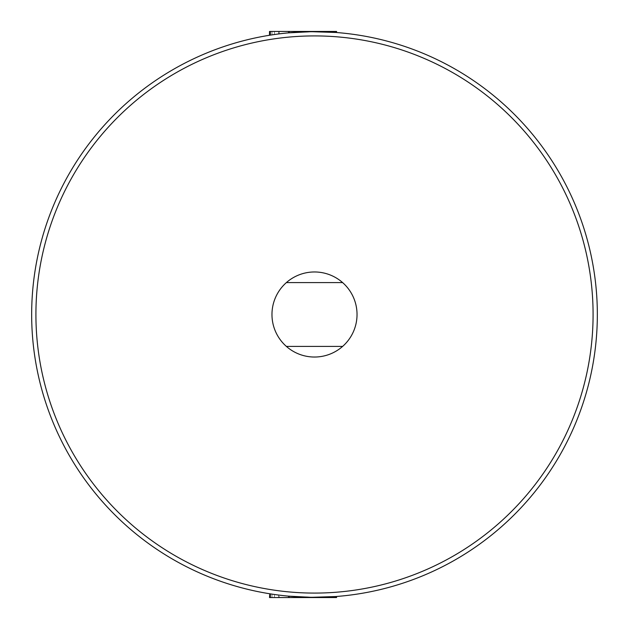 <?xml version="1.0" encoding="UTF-8"?>
<svg xmlns="http://www.w3.org/2000/svg" width="629" height="629" viewBox="0 0 629 629"><rect width="100%" height="100%" fill="white"/><g stroke="black" fill="none" stroke-linecap="round" stroke-linejoin="round"><path stroke-width="0.47" stroke-dasharray="3.15 2.36" d="M31.662 314.5A282.838 282.838 0 0 0 314.5 597.338A282.838 282.838 0 0 0 597.338 314.5A282.838 282.838 0 0 0 314.5 31.662A282.838 282.838 0 0 0 31.662 314.5A282.838 282.838 0 0 1 314.5 31.662A282.838 282.838 0 0 1 597.338 314.5M271.972 314.5A42.528 42.528 0 0 0 314.5 357.028A42.528 42.528 0 0 0 357.028 314.5A42.528 42.528 0 0 1 286.368 346.398A42.528 42.528 0 0 1 314.5 271.972A42.528 42.528 0 0 1 357.028 314.5A42.528 42.528 0 0 1 314.5 357.028A42.528 42.528 0 0 1 286.368 282.602A42.528 42.528 0 0 1 357.028 314.5A42.528 42.528 0 0 0 314.5 271.972A42.528 42.528 0 0 0 271.972 314.5M336.586 596.473L336.586 597.55L336.586 596.473L336.586 597.55L270.328 597.55L335.768 597.55L271.972 597.55L271.972 594.122A282.838 282.838 0 0 0 335.768 596.536A282.838 282.838 0 0 1 271.972 594.122A282.838 282.838 0 0 0 278.513 595.042A282.838 282.838 0 0 1 271.972 594.122L271.972 597.55L271.972 594.122L271.972 597.55L335.768 597.55L335.768 596.536A282.838 282.838 0 0 1 311.96 597.322L297.556 596.827A282.838 282.838 0 0 1 289.143 596.198A282.838 282.838 0 0 0 335.768 596.536A282.838 282.838 0 0 1 318.911 597.306L294.05 596.599L313.832 597.338A282.838 282.838 0 0 0 335.768 596.536A282.838 282.838 0 0 1 270.328 593.87A282.838 282.838 0 0 0 298.17 596.866L288.326 596.127L312.33 597.33L336.586 596.473L311.842 597.322A282.838 282.838 0 0 1 289.143 596.198A282.838 282.838 0 0 0 311.418 597.322L336.586 596.473L310.765 597.314A282.838 282.838 0 0 1 289.143 596.198A282.838 282.838 0 0 0 310.765 597.314L330.862 596.866L313.682 597.338L288.326 596.127L312.582 597.33L336.586 596.473L312.841 597.33L288.326 596.127L297.949 596.85A282.838 282.838 0 0 1 270.328 593.87A282.838 282.838 0 0 0 335.768 596.536A282.838 282.838 0 0 1 278.513 595.042A282.838 282.838 0 0 0 335.768 596.536A282.838 282.838 0 0 1 311.96 597.322L289.143 596.198A282.838 282.838 0 0 0 335.768 596.536A282.838 282.838 0 0 1 318.911 597.306L302.234 597.07L288.326 596.127L297.556 596.827A282.838 282.838 0 0 1 289.143 596.198A282.838 282.838 0 0 0 335.768 596.536A282.838 282.838 0 0 1 311.96 597.322L290.079 596.284M328.079 597.007L327.701 597.031A282.838 282.838 0 0 0 335.768 596.536A282.838 282.838 0 0 1 318.911 597.306L294.05 596.599L313.832 597.338A282.838 282.838 0 0 0 335.768 596.536A282.838 282.838 0 0 1 289.143 596.198L308.163 597.267A282.838 282.838 0 0 1 270.328 593.87A282.838 282.838 0 0 0 335.768 596.536A282.838 282.838 0 0 1 314.28 597.338L335.768 596.536A282.838 282.838 0 0 1 313.832 597.338L294.05 596.599L312.558 597.33L330.862 596.866L312.33 597.33L294.05 596.599L307.958 597.259L294.05 596.599L294.05 597.55L294.05 596.599L312.393 597.55M335.996 596.52L334.203 596.654M331.601 596.819L329.596 596.937M330.948 596.858L312.393 597.33M269.511 593.737L274.448 594.484L269.511 593.737M279.331 595.144L274.448 594.484L279.331 595.144L279.331 597.55L274.448 597.55L274.448 594.484L274.448 597.55L269.511 597.55M295.732 32.283L311.96 31.678A282.838 282.838 0 0 1 335.768 32.464A282.838 282.838 0 0 0 313.832 31.662L294.05 32.401L318.911 31.694A282.838 282.838 0 0 1 335.768 32.464A282.838 282.838 0 0 0 270.328 35.13A282.838 282.838 0 0 1 308.163 31.733L289.143 32.802A282.838 282.838 0 0 1 335.768 32.464L314.28 31.662A282.838 282.838 0 0 1 335.768 32.464A282.838 282.838 0 0 0 289.143 32.802L290.244 32.708M289.867 32.739L312.33 31.67L330.862 32.134L310.765 31.686A282.838 282.838 0 0 0 289.143 32.802A282.838 282.838 0 0 1 311.842 31.678L336.586 32.527L311.418 31.678A282.838 282.838 0 0 0 289.143 32.802A282.838 282.838 0 0 1 297.556 32.173L298.17 32.134A282.838 282.838 0 0 0 270.328 35.13A282.838 282.838 0 0 1 335.768 32.464A282.838 282.838 0 0 0 278.513 33.958A282.838 282.838 0 0 1 335.768 32.464A282.838 282.838 0 0 0 289.143 32.802L311.96 31.678A282.838 282.838 0 0 1 335.768 32.464A282.838 282.838 0 0 0 313.832 31.662L294.05 32.401L318.911 31.694A282.838 282.838 0 0 1 335.768 32.464A282.838 282.838 0 0 0 270.328 35.13L270.328 31.45L274.448 31.45L274.448 34.516L279.331 33.856L269.511 35.263M298.17 32.134L298.17 31.45L270.328 31.45L270.328 35.13L270.328 31.45L335.768 31.45L335.768 32.464L335.768 31.45L335.768 32.464L335.768 31.45L288.326 31.45L335.768 31.45L335.768 32.464L335.768 31.45L271.972 31.45L335.768 31.45L335.768 32.464A282.838 282.838 0 0 0 271.972 34.878A282.838 282.838 0 0 1 278.513 33.958A282.838 282.838 0 0 0 271.972 34.878A282.838 282.838 0 0 1 335.768 32.464A282.838 282.838 0 0 0 289.143 32.802A282.838 282.838 0 0 1 297.556 32.173L288.326 32.873L312.33 31.67L336.586 32.527L312.582 31.67L288.326 32.873L311.96 31.678A282.838 282.838 0 0 1 335.768 32.464A282.838 282.838 0 0 0 313.832 31.662L294.05 32.401L318.911 31.694A282.838 282.838 0 0 1 335.768 32.464A282.838 282.838 0 0 0 327.701 31.969L336.586 32.527L312.841 31.67L288.326 32.873L297.949 32.15A282.838 282.838 0 0 0 270.328 35.13L271.807 34.902M327.701 31.969L327.701 31.45L336.586 31.45L336.586 32.527L336.586 31.45L288.326 31.45L288.326 32.873L288.326 31.45L288.326 32.873L313.682 31.662L335.249 32.425M325.822 31.89L325.822 31.45L335.768 31.45L278.513 31.45L278.513 33.958L278.513 31.45L335.768 31.45L335.768 32.464L335.768 31.45L335.768 32.464L335.768 31.45L289.143 31.45L289.143 32.802L289.143 31.45L289.143 32.802L289.143 31.45L336.586 31.45L289.143 31.45L289.143 32.802A282.838 282.838 0 0 1 310.765 31.686L334.4 32.362M342.632 282.602L286.368 282.602M286.368 346.398L342.632 346.398M271.972 34.878L271.972 31.45L278.513 31.45L271.972 31.45L271.972 34.878M297.949 597.55L335.768 597.55L294.05 597.55L335.768 597.55L335.768 596.536L335.768 597.55L335.768 596.536L335.768 597.55L335.768 596.536L335.768 597.55L335.768 596.536L335.768 597.55L335.768 596.536L335.768 597.55L270.328 597.55L270.328 593.87L270.328 597.55L270.328 593.87L270.328 597.55L297.949 597.55L297.949 596.85M297.014 32.205L297.014 31.45L288.326 31.45L335.768 31.45L289.143 31.45L289.143 32.802L289.143 31.45L297.556 31.45L297.556 32.173L297.556 31.45L288.326 31.45L298.17 31.45M302.234 31.93L302.234 31.45L294.05 31.45L294.05 32.401L294.05 31.45L294.05 32.401L312.393 31.67L330.862 32.134L312.558 31.67L294.05 32.401L294.05 31.45L335.768 31.45L303.225 31.45L303.225 31.89L303.225 31.45L294.05 31.45L336.586 31.45L297.014 31.45M306.394 597.55L335.768 597.55L294.05 597.55L306.394 597.22M303.225 597.55L303.225 597.11M288.326 597.55L288.326 596.127L288.326 597.55L288.326 596.127L288.326 597.55L288.326 596.127L288.326 597.55L335.768 597.55L335.768 596.536L335.768 597.55L335.768 596.536L335.768 597.55L289.143 597.55L289.143 596.198L289.143 597.55L289.143 596.198L289.143 597.55L289.143 596.198L289.143 597.55L310.765 597.55L289.143 597.55L289.143 596.198L289.143 597.55L297.556 597.55L297.556 596.827L297.556 597.55L288.326 597.55M312.841 31.67L288.326 31.45L288.326 32.873L288.326 31.45L335.768 31.45L335.768 32.464L335.768 31.45L335.768 32.464L335.768 31.45L327.701 31.45M297.501 32.173L297.501 31.45L330.862 31.45L330.862 32.134L330.862 31.45L330.862 32.134L330.862 31.45L325.822 31.45M298.17 597.55L298.17 596.866M327.701 597.55L327.701 597.031M330.862 597.55L330.862 596.866L330.862 597.55M271.972 597.55L278.513 597.55L271.972 597.55M278.513 597.55L278.513 595.042L278.513 597.55M278.513 33.958L278.513 31.45L278.513 33.958M336.586 32.527L336.586 31.45L312.841 31.45M289.143 31.45L308.163 31.45L289.143 31.45L289.143 32.802L289.143 31.45L335.768 31.45L335.768 32.464L335.768 31.45L335.768 32.464L335.768 31.45L294.05 31.45L294.05 32.401L294.05 31.45L335.768 31.45L297.501 31.45M298.421 32.118L298.421 31.45M297.501 597.55L297.501 596.827M297.014 597.55L297.014 596.795M294.05 597.55L294.05 596.599L294.05 597.55M298.421 597.55L298.421 596.882M302.234 597.55L302.234 597.07M299.255 597.55L299.255 596.929M325.822 597.55L325.822 597.11M299.255 32.071L299.255 31.45L302.234 31.45M288.326 32.873L288.326 31.45L299.255 31.45M270.328 31.45L270.328 35.13L270.328 31.45L335.768 31.45L314.28 31.45L335.768 31.45L335.768 32.464L335.768 31.45M297.949 32.15L297.949 31.45M303.225 31.89L303.225 31.45M335.768 597.55L335.768 596.536L335.768 597.55L314.28 597.55L335.768 597.55L335.768 596.536L335.768 597.55L335.768 596.536L335.768 597.55L289.143 597.55L289.143 596.198L289.143 597.55L335.768 597.55L335.768 596.536L335.768 597.55L279.331 597.55M274.448 34.516L274.448 31.45L279.331 31.45L269.511 31.45M279.331 33.856L279.331 31.45M289.143 597.55L308.163 597.55L289.143 597.55L289.143 596.198M270.328 597.55L270.328 593.87M593.084 314.5A278.584 278.584 0 0 1 314.5 593.084A278.584 278.584 0 0 1 35.916 314.5A278.584 278.584 0 0 1 314.5 35.916A278.584 278.584 0 0 1 593.084 314.5"/><path stroke-width="0.94" d="M597.338 314.5A282.838 282.838 0 0 1 314.5 597.338A282.838 282.838 0 0 1 31.662 314.5A282.838 282.838 0 0 1 314.5 31.662A282.838 282.838 0 0 1 597.338 314.5A282.838 282.838 0 0 0 314.5 31.662A282.838 282.838 0 0 0 31.662 314.5M271.972 314.5A42.528 42.528 0 0 0 342.632 346.398A42.528 42.528 0 0 0 342.632 282.602A42.528 42.528 0 0 0 271.972 314.5M269.802 593.784L269.511 597.55L336.586 597.55L336.452 596.481M334.203 596.654L331.601 596.819M329.596 596.937L328.079 597.007M336.586 596.473L330.948 596.858M288.459 596.135L311.229 597.322L335.768 596.536L335.768 597.55M290.079 596.284L288.326 596.127M288.326 32.873L311.229 31.678L335.768 32.464L335.768 31.45L336.586 31.45L336.586 32.527L335.249 32.425M270.328 31.45L269.511 31.45L269.511 35.263L270.328 35.13L270.328 31.45L335.768 31.45M271.807 34.902L274.448 34.516M290.244 32.708L295.732 32.283M288.444 32.865L289.143 32.802L289.143 31.45M288.467 32.865L289.867 32.739M334.4 32.362L336.586 32.527M286.368 282.602L342.632 282.602M342.632 346.398L286.368 346.398M289.143 597.55L289.143 596.198M270.328 597.55L270.328 593.87M35.916 314.5A278.584 278.584 0 0 0 314.5 593.084A278.584 278.584 0 0 0 593.084 314.5A278.584 278.584 0 0 0 314.5 35.916A278.584 278.584 0 0 0 35.916 314.5"/></g></svg>
